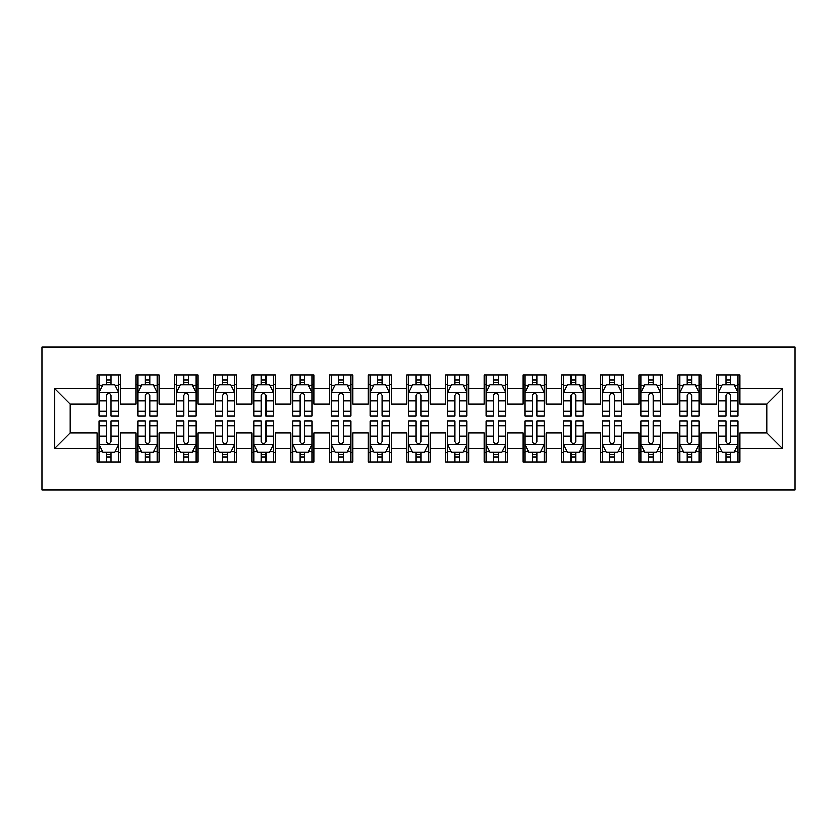 <?xml version="1.0" encoding="UTF-8"?>
<svg xmlns="http://www.w3.org/2000/svg" width="837" height="837" viewBox="0 0 837 837"><rect width="100%" height="100%" fill="white"/><g stroke="black" fill="none" stroke-linecap="round" stroke-linejoin="round"><path stroke-width="1.26" d="M41.85 490.116L795.15 490.116L795.15 346.884L41.85 346.884L41.85 490.116M54.625 448.308L54.625 388.692L97.207 388.692L97.207 404.177L70.109 404.177L70.109 432.823L54.625 448.308L97.207 448.308L97.207 462.045L120.434 462.045L120.434 448.308L135.918 448.308L135.918 462.045L159.145 462.045L159.145 448.308L174.63 448.308L174.63 462.045L197.856 462.045L197.856 448.308L213.341 448.308L213.341 462.045L236.557 462.045L236.557 448.308L252.042 448.308L252.042 462.045L275.268 462.045L275.268 448.308L290.753 448.308L290.753 462.045L313.98 462.045L313.98 448.308L329.464 448.308L329.464 462.045L352.691 462.045L352.691 448.308L368.175 448.308L368.175 462.045L391.402 462.045L391.402 448.308L406.887 448.308L406.887 462.045L430.113 462.045L430.113 448.308L445.598 448.308L445.598 462.045L468.825 462.045L468.825 448.308L484.309 448.308L484.309 462.045L507.536 462.045L507.536 448.308L523.02 448.308L523.02 462.045L546.247 462.045L546.247 448.308L561.732 448.308L561.732 462.045L584.958 462.045L584.958 448.308L600.443 448.308L600.443 462.045L623.659 462.045L623.659 448.308L639.144 448.308L639.144 462.045L662.37 462.045L662.37 448.308L677.855 448.308L677.855 462.045L701.082 462.045L701.082 448.308L716.566 448.308L716.566 462.045L739.793 462.045L739.793 432.823L766.891 432.823L766.891 404.177L739.793 404.177L739.793 388.692L782.375 388.692L782.375 448.308L739.793 448.308M739.793 388.692L739.793 374.955L716.566 374.955L716.566 388.692L701.082 388.692L701.082 374.955L677.855 374.955L677.855 388.692L662.37 388.692L662.37 374.955L639.144 374.955L639.144 388.692L623.659 388.692L623.659 374.955L600.443 374.955L600.443 388.692L584.958 388.692L584.958 374.955L561.732 374.955L561.732 388.692L546.247 388.692L546.247 374.955L523.02 374.955L523.02 388.692L507.536 388.692L507.536 374.955L484.309 374.955L484.309 388.692L468.825 388.692L468.825 374.955L445.598 374.955L445.598 388.692L430.113 388.692L430.113 374.955L406.887 374.955L406.887 388.692L391.402 388.692L391.402 374.955L368.175 374.955L368.175 388.692L352.691 388.692L352.691 374.955L329.464 374.955L329.464 388.692L313.98 388.692L313.98 374.955L290.753 374.955L290.753 388.692L275.268 388.692L275.268 374.955L252.042 374.955L252.042 388.692L236.557 388.692L236.557 374.955L213.341 374.955L213.341 388.692L197.856 388.692L197.856 374.955L174.63 374.955L174.63 388.692L159.145 388.692L159.145 374.955L135.918 374.955L135.918 388.692L120.434 388.692L120.434 374.955L97.207 374.955L97.207 388.692M701.082 448.308L701.082 432.823L716.566 432.823L716.566 448.308M782.375 388.692L766.891 404.177M662.37 448.308L662.37 432.823L677.855 432.823L677.855 448.308M716.566 388.692L716.566 404.177L701.082 404.177L701.082 388.692M623.659 448.308L623.659 432.823L639.144 432.823L639.144 448.308M677.855 388.692L677.855 404.177L662.37 404.177L662.37 388.692M584.958 448.308L584.958 432.823L600.443 432.823L600.443 448.308M639.144 388.692L639.144 404.177L623.659 404.177L623.659 388.692M546.247 448.308L546.247 432.823L561.732 432.823L561.732 448.308M600.443 388.692L600.443 404.177L584.958 404.177L584.958 388.692M507.536 448.308L507.536 432.823L523.02 432.823L523.02 448.308M561.732 388.692L561.732 404.177L546.247 404.177L546.247 388.692M468.825 448.308L468.825 432.823L484.309 432.823L484.309 448.308M523.02 388.692L523.02 404.177L507.536 404.177L507.536 388.692M430.113 448.308L430.113 432.823L445.598 432.823L445.598 448.308M484.309 388.692L484.309 404.177L468.825 404.177L468.825 388.692M391.402 448.308L391.402 432.823L406.887 432.823L406.887 448.308M445.598 388.692L445.598 404.177L430.113 404.177L430.113 388.692M352.691 448.308L352.691 432.823L368.175 432.823L368.175 448.308M406.887 388.692L406.887 404.177L391.402 404.177L391.402 388.692M313.98 448.308L313.98 432.823L329.464 432.823L329.464 448.308M368.175 388.692L368.175 404.177L352.691 404.177L352.691 388.692M275.268 448.308L275.268 432.823L290.753 432.823L290.753 448.308M329.464 388.692L329.464 404.177L313.98 404.177L313.98 388.692M236.557 448.308L236.557 432.823L252.042 432.823L252.042 448.308M290.753 388.692L290.753 404.177L275.268 404.177L275.268 388.692M197.856 448.308L197.856 432.823L213.341 432.823L213.341 448.308M252.042 388.692L252.042 404.177L236.557 404.177L236.557 388.692M159.145 448.308L159.145 432.823L174.63 432.823L174.63 448.308M213.341 388.692L213.341 404.177L197.856 404.177L197.856 388.692M120.434 448.308L120.434 432.823L135.918 432.823L135.918 448.308M174.63 388.692L174.63 404.177L159.145 404.177L159.145 388.692M70.109 432.823L97.207 432.823L97.207 448.308M135.918 388.692L135.918 404.177L120.434 404.177L120.434 388.692M716.566 384.633L718.502 384.633M737.857 384.633L739.793 384.633M677.855 384.633L679.79 384.633M699.146 384.633L701.082 384.633M639.144 384.633L641.079 384.633M660.435 384.633L662.37 384.633M600.443 384.633L602.378 384.633M621.724 384.633L623.659 384.633M561.732 384.633L563.667 384.633M583.023 384.633L584.958 384.633M523.02 384.633L524.956 384.633M544.312 384.633L546.247 384.633M484.309 384.633L486.245 384.633M505.6 384.633L507.536 384.633M445.598 384.633L447.533 384.633M466.889 384.633L468.825 384.633M406.887 384.633L408.822 384.633M428.178 384.633L430.113 384.633M368.175 384.633L370.111 384.633M389.467 384.633L391.402 384.633M329.464 384.633L331.4 384.633M350.755 384.633L352.691 384.633M290.753 384.633L292.688 384.633M312.044 384.633L313.98 384.633M252.042 384.633L253.977 384.633M273.333 384.633L275.268 384.633M213.341 384.633L215.276 384.633M234.622 384.633L236.557 384.633M174.63 384.633L176.565 384.633M195.921 384.633L197.856 384.633M135.918 384.633L137.854 384.633M157.21 384.633L159.145 384.633M97.207 384.633L99.143 384.633M118.498 384.633L120.434 384.633M97.207 452.367L99.143 452.367M118.498 452.367L120.434 452.367M135.918 452.367L137.854 452.367M157.21 452.367L159.145 452.367M174.63 452.367L176.565 452.367M195.921 452.367L197.856 452.367M213.341 452.367L215.276 452.367M234.622 452.367L236.557 452.367M252.042 452.367L253.977 452.367M273.333 452.367L275.268 452.367M290.753 452.367L292.688 452.367M312.044 452.367L313.98 452.367M329.464 452.367L331.4 452.367M350.755 452.367L352.691 452.367M368.175 452.367L370.111 452.367M389.467 452.367L391.402 452.367M406.887 452.367L408.822 452.367M428.178 452.367L430.113 452.367M445.598 452.367L447.533 452.367M466.889 452.367L468.825 452.367M484.309 452.367L486.245 452.367M505.6 452.367L507.536 452.367M523.02 452.367L524.956 452.367M544.312 452.367L546.247 452.367M561.732 452.367L563.667 452.367M583.023 452.367L584.958 452.367M600.443 452.367L602.378 452.367M621.724 452.367L623.659 452.367M639.144 452.367L641.079 452.367M660.435 452.367L662.37 452.367M677.855 452.367L679.79 452.367M699.146 452.367L701.082 452.367M716.566 452.367L718.502 452.367M737.857 452.367L739.793 452.367M54.625 388.692L70.109 404.177M766.891 432.823L782.375 448.308M111.143 379.988L106.498 379.988M118.498 411.323L111.143 411.323L111.143 416.177L118.498 416.177L118.498 392.563L114.627 384.821L103.014 384.821L99.143 392.563L99.143 416.177L106.498 416.177L106.498 411.323L99.143 411.323M99.143 392.563L99.143 374.955M118.498 392.563L118.498 374.955M106.498 384.821L106.498 374.955M111.143 374.955L111.143 384.821M111.143 411.323L111.143 395.472C109.595 392.48 108.046 392.48 106.498 395.472L106.498 411.323M111.143 384.633L106.498 384.633M106.498 457.012L111.143 457.012M99.143 425.677L106.498 425.677L106.498 420.823L99.143 420.823L99.143 444.437L103.014 452.179L114.627 452.179L118.498 444.437L118.498 420.823L111.143 420.823L111.143 425.677L118.498 425.677M118.498 444.437L118.498 462.045M99.143 444.437L99.143 462.045M111.143 452.179L111.143 462.045M106.498 462.045L106.498 452.179M106.498 425.677L106.498 441.528C108.046 444.52 109.595 444.52 111.143 441.528L111.143 425.677M106.498 452.367L111.143 452.367M149.854 379.988L145.209 379.988M157.21 411.323L149.854 411.323L149.854 416.177L157.21 416.177L157.21 392.563L153.338 384.821L141.725 384.821L137.854 392.563L137.854 416.177L145.209 416.177L145.209 411.323L137.854 411.323M137.854 392.563L137.854 374.955M157.21 392.563L157.21 374.955M145.209 384.821L145.209 374.955M149.854 374.955L149.854 384.821M149.854 411.323L149.854 395.472C148.306 392.48 146.757 392.48 145.209 395.472L145.209 411.323M149.854 384.633L145.209 384.633M188.566 379.988L183.92 379.988M195.921 411.323L188.566 411.323L188.566 416.177L195.921 416.177L195.921 392.563L192.05 384.821L180.436 384.821L176.565 392.563L176.565 416.177L183.92 416.177L183.92 411.323L176.565 411.323M176.565 392.563L176.565 374.955M195.921 392.563L195.921 374.955M183.92 384.821L183.92 374.955M188.566 374.955L188.566 384.821M188.566 411.323L188.566 395.472C187.017 392.48 185.469 392.48 183.92 395.472L183.92 411.323M188.566 384.633L183.92 384.633M145.209 457.012L149.854 457.012M137.854 425.677L145.209 425.677L145.209 420.823L137.854 420.823L137.854 444.437L141.725 452.179L153.338 452.179L157.21 444.437L157.21 420.823L149.854 420.823L149.854 425.677L157.21 425.677M157.21 444.437L157.21 462.045M137.854 444.437L137.854 462.045M149.854 452.179L149.854 462.045M145.209 462.045L145.209 452.179M145.209 425.677L145.209 441.528C146.757 444.52 148.306 444.52 149.854 441.528L149.854 425.677M145.209 452.367L149.854 452.367M183.92 457.012L188.566 457.012M176.565 425.677L183.92 425.677L183.92 420.823L176.565 420.823L176.565 444.437L180.436 452.179L192.05 452.179L195.921 444.437L195.921 420.823L188.566 420.823L188.566 425.677L195.921 425.677M195.921 444.437L195.921 462.045M176.565 444.437L176.565 462.045M188.566 452.179L188.566 462.045M183.92 462.045L183.92 452.179M183.92 425.677L183.92 441.528C185.458 444.52 187.007 444.52 188.566 441.528L188.566 425.677M183.92 452.367L188.566 452.367M227.277 379.988L222.632 379.988M234.622 411.323L227.277 411.323L227.277 416.177L234.622 416.177L234.622 392.563L230.75 384.821L219.148 384.821L215.276 392.563L215.276 416.177L222.632 416.177L222.632 411.323L215.276 411.323M215.276 392.563L215.276 374.955M234.622 392.563L234.622 374.955M222.632 384.821L222.632 374.955M227.277 374.955L227.277 384.821M227.277 411.323L227.277 395.472C225.728 392.48 224.18 392.48 222.632 395.472L222.632 411.323M227.277 384.633L222.632 384.633M265.978 379.988L261.332 379.988M273.333 411.323L265.978 411.323L265.978 416.177L273.333 416.177L273.333 392.563L269.462 384.821L257.848 384.821L253.977 392.563L253.977 416.177L261.332 416.177L261.332 411.323L253.977 411.323M253.977 392.563L253.977 374.955M273.333 392.563L273.333 374.955M261.332 384.821L261.332 374.955M265.978 374.955L265.978 384.821M265.978 411.323L265.978 395.472C264.44 392.48 262.891 392.48 261.332 395.472L261.332 411.323M265.978 384.633L261.332 384.633M222.632 457.012L227.277 457.012M215.276 425.677L222.632 425.677L222.632 420.823L215.276 420.823L215.276 444.437L219.148 452.179L230.75 452.179L234.622 444.437L234.622 420.823L227.277 420.823L227.277 425.677L234.622 425.677M234.622 444.437L234.622 462.045M215.276 444.437L215.276 462.045M227.277 452.179L227.277 462.045M222.632 462.045L222.632 452.179M222.632 425.677L222.632 441.528C224.17 444.52 225.718 444.52 227.277 441.528L227.277 425.677M222.632 452.367L227.277 452.367M261.332 457.012L265.978 457.012M253.977 425.677L261.332 425.677L261.332 420.823L253.977 420.823L253.977 444.437L257.848 452.179L269.462 452.179L273.333 444.437L273.333 420.823L265.978 420.823L265.978 425.677L273.333 425.677M273.333 444.437L273.333 462.045M253.977 444.437L253.977 462.045M265.978 452.179L265.978 462.045M261.332 462.045L261.332 452.179M261.332 425.677L261.332 441.528C262.881 444.52 264.429 444.52 265.978 441.528L265.978 425.677M261.332 452.367L265.978 452.367M304.689 379.988L300.044 379.988M312.044 411.323L304.689 411.323L304.689 416.177L312.044 416.177L312.044 392.563L308.173 384.821L296.56 384.821L292.688 392.563L292.688 416.177L300.044 416.177L300.044 411.323L292.688 411.323M292.688 392.563L292.688 374.955M312.044 392.563L312.044 374.955M300.044 384.821L300.044 374.955M304.689 374.955L304.689 384.821M304.689 411.323L304.689 395.472C303.151 392.48 301.602 392.48 300.044 395.472L300.044 411.323M304.689 384.633L300.044 384.633M300.044 457.012L304.689 457.012M292.688 425.677L300.044 425.677L300.044 420.823L292.688 420.823L292.688 444.437L296.56 452.179L308.173 452.179L312.044 444.437L312.044 420.823L304.689 420.823L304.689 425.677L312.044 425.677M312.044 444.437L312.044 462.045M292.688 444.437L292.688 462.045M304.689 452.179L304.689 462.045M300.044 462.045L300.044 452.179M300.044 425.677L300.044 441.528C301.592 444.52 303.14 444.52 304.689 441.528L304.689 425.677M300.044 452.367L304.689 452.367M343.4 379.988L338.755 379.988M350.755 411.323L343.4 411.323L343.4 416.177L350.755 416.177L350.755 392.563L346.884 384.821L335.271 384.821L331.4 392.563L331.4 416.177L338.755 416.177L338.755 411.323L331.4 411.323M331.4 392.563L331.4 374.955M350.755 392.563L350.755 374.955M338.755 384.821L338.755 374.955M343.4 374.955L343.4 384.821M343.4 411.323L343.4 395.472C341.852 392.48 340.303 392.48 338.755 395.472L338.755 411.323M343.4 384.633L338.755 384.633M338.755 457.012L343.4 457.012M331.4 425.677L338.755 425.677L338.755 420.823L331.4 420.823L331.4 444.437L335.271 452.179L346.884 452.179L350.755 444.437L350.755 420.823L343.4 420.823L343.4 425.677L350.755 425.677M350.755 444.437L350.755 462.045M331.4 444.437L331.4 462.045M343.4 452.179L343.4 462.045M338.755 462.045L338.755 452.179M338.755 425.677L338.755 441.528C340.303 444.52 341.852 444.52 343.4 441.528L343.4 425.677M338.755 452.367L343.4 452.367M382.111 379.988L377.466 379.988M389.467 411.323L382.111 411.323L382.111 416.177L389.467 416.177L389.467 392.563L385.595 384.821L373.982 384.821L370.111 392.563L370.111 416.177L377.466 416.177L377.466 411.323L370.111 411.323M370.111 392.563L370.111 374.955M389.467 392.563L389.467 374.955M377.466 384.821L377.466 374.955M382.111 374.955L382.111 384.821M382.111 411.323L382.111 395.472C380.563 392.48 379.015 392.48 377.466 395.472L377.466 411.323M382.111 384.633L377.466 384.633M420.823 379.988L416.177 379.988M428.178 411.323L420.823 411.323L420.823 416.177L428.178 416.177L428.178 392.563L424.307 384.821L412.693 384.821L408.822 392.563L408.822 416.177L416.177 416.177L416.177 411.323L408.822 411.323M408.822 392.563L408.822 374.955M428.178 392.563L428.178 374.955M416.177 384.821L416.177 374.955M420.823 374.955L420.823 384.821M420.823 411.323L420.823 395.472C419.274 392.48 417.726 392.48 416.177 395.472L416.177 411.323M420.823 384.633L416.177 384.633M459.534 379.988L454.889 379.988M466.889 411.323L459.534 411.323L459.534 416.177L466.889 416.177L466.889 392.563L463.018 384.821L451.405 384.821L447.533 392.563L447.533 416.177L454.889 416.177L454.889 411.323L447.533 411.323M447.533 392.563L447.533 374.955M466.889 392.563L466.889 374.955M454.889 384.821L454.889 374.955M459.534 374.955L459.534 384.821M459.534 411.323L459.534 395.472C457.985 392.48 456.437 392.48 454.889 395.472L454.889 411.323M459.534 384.633L454.889 384.633M498.245 379.988L493.6 379.988M505.6 411.323L498.245 411.323L498.245 416.177L505.6 416.177L505.6 392.563L501.729 384.821L490.116 384.821L486.245 392.563L486.245 416.177L493.6 416.177L493.6 411.323L486.245 411.323M486.245 392.563L486.245 374.955M505.6 392.563L505.6 374.955M493.6 384.821L493.6 374.955M498.245 374.955L498.245 384.821M498.245 411.323L498.245 395.472C496.697 392.48 495.148 392.48 493.6 395.472L493.6 411.323M498.245 384.633L493.6 384.633M536.956 379.988L532.311 379.988M544.312 411.323L536.956 411.323L536.956 416.177L544.312 416.177L544.312 392.563L540.44 384.821L528.827 384.821L524.956 392.563L524.956 416.177L532.311 416.177L532.311 411.323L524.956 411.323M524.956 392.563L524.956 374.955M544.312 392.563L544.312 374.955M532.311 384.821L532.311 374.955M536.956 374.955L536.956 384.821M536.956 411.323L536.956 395.472C535.408 392.48 533.86 392.48 532.311 395.472L532.311 411.323M536.956 384.633L532.311 384.633M575.668 379.988L571.022 379.988M583.023 411.323L575.668 411.323L575.668 416.177L583.023 416.177L583.023 392.563L579.152 384.821L567.538 384.821L563.667 392.563L563.667 416.177L571.022 416.177L571.022 411.323L563.667 411.323M563.667 392.563L563.667 374.955M583.023 392.563L583.023 374.955M571.022 384.821L571.022 374.955M575.668 374.955L575.668 384.821M575.668 411.323L575.668 395.472C574.119 392.48 572.571 392.48 571.022 395.472L571.022 411.323M575.668 384.633L571.022 384.633M614.368 379.988L609.723 379.988M621.724 411.323L614.368 411.323L614.368 416.177L621.724 416.177L621.724 392.563L617.852 384.821L606.25 384.821L602.378 392.563L602.378 416.177L609.723 416.177L609.723 411.323L602.378 411.323M602.378 392.563L602.378 374.955M621.724 392.563L621.724 374.955M609.723 384.821L609.723 374.955M614.368 374.955L614.368 384.821M614.368 411.323L614.368 395.472C612.83 392.48 611.282 392.48 609.723 395.472L609.723 411.323M614.368 384.633L609.723 384.633M653.08 379.988L648.434 379.988M660.435 411.323L653.08 411.323L653.08 416.177L660.435 416.177L660.435 392.563L656.564 384.821L644.95 384.821L641.079 392.563L641.079 416.177L648.434 416.177L648.434 411.323L641.079 411.323M641.079 392.563L641.079 374.955M660.435 392.563L660.435 374.955M648.434 384.821L648.434 374.955M653.08 374.955L653.08 384.821M653.08 411.323L653.08 395.472C651.542 392.48 649.993 392.48 648.434 395.472L648.434 411.323M653.08 384.633L648.434 384.633M691.791 379.988L687.146 379.988M699.146 411.323L691.791 411.323L691.791 416.177L699.146 416.177L699.146 392.563L695.275 384.821L683.662 384.821L679.79 392.563L679.79 416.177L687.146 416.177L687.146 411.323L679.79 411.323M679.79 392.563L679.79 374.955M699.146 392.563L699.146 374.955M687.146 384.821L687.146 374.955M691.791 374.955L691.791 384.821M691.791 411.323L691.791 395.472C690.243 392.48 688.694 392.48 687.146 395.472L687.146 411.323M691.791 384.633L687.146 384.633M377.466 457.012L382.111 457.012M370.111 425.677L377.466 425.677L377.466 420.823L370.111 420.823L370.111 444.437L373.982 452.179L385.595 452.179L389.467 444.437L389.467 420.823L382.111 420.823L382.111 425.677L389.467 425.677M389.467 444.437L389.467 462.045M370.111 444.437L370.111 462.045M382.111 452.179L382.111 462.045M377.466 462.045L377.466 452.179M377.466 425.677L377.466 441.528C379.015 444.52 380.563 444.52 382.111 441.528L382.111 425.677M377.466 452.367L382.111 452.367M416.177 457.012L420.823 457.012M408.822 425.677L416.177 425.677L416.177 420.823L408.822 420.823L408.822 444.437L412.693 452.179L424.307 452.179L428.178 444.437L428.178 420.823L420.823 420.823L420.823 425.677L428.178 425.677M428.178 444.437L428.178 462.045M408.822 444.437L408.822 462.045M420.823 452.179L420.823 462.045M416.177 462.045L416.177 452.179M416.177 425.677L416.177 441.528C417.726 444.52 419.274 444.52 420.823 441.528L420.823 425.677M416.177 452.367L420.823 452.367M454.889 457.012L459.534 457.012M447.533 425.677L454.889 425.677L454.889 420.823L447.533 420.823L447.533 444.437L451.405 452.179L463.018 452.179L466.889 444.437L466.889 420.823L459.534 420.823L459.534 425.677L466.889 425.677M466.889 444.437L466.889 462.045M447.533 444.437L447.533 462.045M459.534 452.179L459.534 462.045M454.889 462.045L454.889 452.179M454.889 425.677L454.889 441.528C456.437 444.52 457.985 444.52 459.534 441.528L459.534 425.677M454.889 452.367L459.534 452.367M493.6 457.012L498.245 457.012M486.245 425.677L493.6 425.677L493.6 420.823L486.245 420.823L486.245 444.437L490.116 452.179L501.729 452.179L505.6 444.437L505.6 420.823L498.245 420.823L498.245 425.677L505.6 425.677M505.6 444.437L505.6 462.045M486.245 444.437L486.245 462.045M498.245 452.179L498.245 462.045M493.6 462.045L493.6 452.179M493.6 425.677L493.6 441.528C495.148 444.52 496.697 444.52 498.245 441.528L498.245 425.677M493.6 452.367L498.245 452.367M532.311 457.012L536.956 457.012M524.956 425.677L532.311 425.677L532.311 420.823L524.956 420.823L524.956 444.437L528.827 452.179L540.44 452.179L544.312 444.437L544.312 420.823L536.956 420.823L536.956 425.677L544.312 425.677M544.312 444.437L544.312 462.045M524.956 444.437L524.956 462.045M536.956 452.179L536.956 462.045M532.311 462.045L532.311 452.179M532.311 425.677L532.311 441.528C533.849 444.52 535.398 444.52 536.956 441.528L536.956 425.677M532.311 452.367L536.956 452.367M571.022 457.012L575.668 457.012M563.667 425.677L571.022 425.677L571.022 420.823L563.667 420.823L563.667 444.437L567.538 452.179L579.152 452.179L583.023 444.437L583.023 420.823L575.668 420.823L575.668 425.677L583.023 425.677M583.023 444.437L583.023 462.045M563.667 444.437L563.667 462.045M575.668 452.179L575.668 462.045M571.022 462.045L571.022 452.179M571.022 425.677L571.022 441.528C572.56 444.52 574.109 444.52 575.668 441.528L575.668 425.677M571.022 452.367L575.668 452.367M609.723 457.012L614.368 457.012M602.378 425.677L609.723 425.677L609.723 420.823L602.378 420.823L602.378 444.437L606.25 452.179L617.852 452.179L621.724 444.437L621.724 420.823L614.368 420.823L614.368 425.677L621.724 425.677M621.724 444.437L621.724 462.045M602.378 444.437L602.378 462.045M614.368 452.179L614.368 462.045M609.723 462.045L609.723 452.179M609.723 425.677L609.723 441.528C611.272 444.52 612.82 444.52 614.368 441.528L614.368 425.677M609.723 452.367L614.368 452.367M648.434 457.012L653.08 457.012M641.079 425.677L648.434 425.677L648.434 420.823L641.079 420.823L641.079 444.437L644.95 452.179L656.564 452.179L660.435 444.437L660.435 420.823L653.08 420.823L653.08 425.677L660.435 425.677M660.435 444.437L660.435 462.045M641.079 444.437L641.079 462.045M653.08 452.179L653.08 462.045M648.434 462.045L648.434 452.179M648.434 425.677L648.434 441.528C649.983 444.52 651.531 444.52 653.08 441.528L653.08 425.677M648.434 452.367L653.08 452.367M687.146 457.012L691.791 457.012M679.79 425.677L687.146 425.677L687.146 420.823L679.79 420.823L679.79 444.437L683.662 452.179L695.275 452.179L699.146 444.437L699.146 420.823L691.791 420.823L691.791 425.677L699.146 425.677M699.146 444.437L699.146 462.045M679.79 444.437L679.79 462.045M691.791 452.179L691.791 462.045M687.146 462.045L687.146 452.179M687.146 425.677L687.146 441.528C688.694 444.52 690.243 444.52 691.791 441.528L691.791 425.677M687.146 452.367L691.791 452.367M730.502 379.988L725.857 379.988M737.857 411.323L730.502 411.323L730.502 416.177L737.857 416.177L737.857 392.563L733.986 384.821L722.373 384.821L718.502 392.563L718.502 416.177L725.857 416.177L725.857 411.323L718.502 411.323M718.502 392.563L718.502 374.955M737.857 392.563L737.857 374.955M725.857 384.821L725.857 374.955M730.502 374.955L730.502 384.821M730.502 411.323L730.502 395.472C728.954 392.48 727.405 392.48 725.857 395.472L725.857 411.323M730.502 384.633L725.857 384.633M725.857 457.012L730.502 457.012M718.502 425.677L725.857 425.677L725.857 420.823L718.502 420.823L718.502 444.437L722.373 452.179L733.986 452.179L737.857 444.437L737.857 420.823L730.502 420.823L730.502 425.677L737.857 425.677M737.857 444.437L737.857 462.045M718.502 444.437L718.502 462.045M730.502 452.179L730.502 462.045M725.857 462.045L725.857 452.179M725.857 425.677L725.857 441.528C727.405 444.52 728.954 444.52 730.502 441.528L730.502 425.677M725.857 452.367L730.502 452.367M118.404 392.375L99.237 392.375M99.143 385.282L102.784 385.282M114.857 385.282L118.498 385.282M106.498 400.944L99.143 400.944M118.498 400.944L111.143 400.944M111.143 382.446L106.498 382.446M99.237 444.625L118.404 444.625M118.498 451.718L114.857 451.718M102.784 451.718L99.143 451.718M111.143 436.056L118.498 436.056M99.143 436.056L106.498 436.056M106.498 454.554L111.143 454.554M157.105 392.375L137.948 392.375M137.854 385.282L141.495 385.282M153.569 385.282L157.21 385.282M145.209 400.944L137.854 400.944M157.21 400.944L149.854 400.944M149.854 382.446L145.209 382.446M195.816 392.375L176.659 392.375M176.565 385.282L180.196 385.282M192.28 385.282L195.921 385.282M183.92 400.944L176.565 400.944M195.921 400.944L188.566 400.944M188.566 382.446L183.92 382.446M137.948 444.625L157.105 444.625M157.21 451.718L153.569 451.718M141.495 451.718L137.854 451.718M149.854 436.056L157.21 436.056M137.854 436.056L145.209 436.056M145.209 454.554L149.854 454.554M176.659 444.625L195.816 444.625M195.921 451.718L192.28 451.718M180.196 451.718L176.565 451.718M188.566 436.056L195.921 436.056M176.565 436.056L183.92 436.056M183.92 454.554L188.566 454.554M234.527 392.375L215.371 392.375M215.276 385.282L218.907 385.282M230.991 385.282L234.622 385.282M222.632 400.944L215.276 400.944M234.622 400.944L227.277 400.944M227.277 382.446L222.632 382.446M273.239 392.375L254.082 392.375M253.977 385.282L257.618 385.282M269.702 385.282L273.333 385.282M261.332 400.944L253.977 400.944M273.333 400.944L265.978 400.944M265.978 382.446L261.332 382.446M215.371 444.625L234.527 444.625M234.622 451.718L230.991 451.718M218.907 451.718L215.276 451.718M227.277 436.056L234.622 436.056M215.276 436.056L222.632 436.056M222.632 454.554L227.277 454.554M254.082 444.625L273.239 444.625M273.333 451.718L269.702 451.718M257.618 451.718L253.977 451.718M265.978 436.056L273.333 436.056M253.977 436.056L261.332 436.056M261.332 454.554L265.978 454.554M311.95 392.375L292.793 392.375M292.688 385.282L296.329 385.282M308.403 385.282L312.044 385.282M300.044 400.944L292.688 400.944M312.044 400.944L304.689 400.944M304.689 382.446L300.044 382.446M292.793 444.625L311.95 444.625M312.044 451.718L308.403 451.718M296.329 451.718L292.688 451.718M304.689 436.056L312.044 436.056M292.688 436.056L300.044 436.056M300.044 454.554L304.689 454.554M350.661 392.375L331.494 392.375M331.4 385.282L335.041 385.282M347.114 385.282L350.755 385.282M338.755 400.944L331.4 400.944M350.755 400.944L343.4 400.944M343.4 382.446L338.755 382.446M331.494 444.625L350.661 444.625M350.755 451.718L347.114 451.718M335.041 451.718L331.4 451.718M343.4 436.056L350.755 436.056M331.4 436.056L338.755 436.056M338.755 454.554L343.4 454.554M389.372 392.375L370.205 392.375M370.111 385.282L373.752 385.282M385.826 385.282L389.467 385.282M377.466 400.944L370.111 400.944M389.467 400.944L382.111 400.944M382.111 382.446L377.466 382.446M428.084 392.375L408.916 392.375M408.822 385.282L412.463 385.282M424.537 385.282L428.178 385.282M416.177 400.944L408.822 400.944M428.178 400.944L420.823 400.944M420.823 382.446L416.177 382.446M466.795 392.375L447.628 392.375M447.533 385.282L451.174 385.282M463.248 385.282L466.889 385.282M454.889 400.944L447.533 400.944M466.889 400.944L459.534 400.944M459.534 382.446L454.889 382.446M505.506 392.375L486.339 392.375M486.245 385.282L489.886 385.282M501.959 385.282L505.6 385.282M493.6 400.944L486.245 400.944M505.6 400.944L498.245 400.944M498.245 382.446L493.6 382.446M544.207 392.375L525.05 392.375M524.956 385.282L528.597 385.282M540.671 385.282L544.312 385.282M532.311 400.944L524.956 400.944M544.312 400.944L536.956 400.944M536.956 382.446L532.311 382.446M582.918 392.375L563.761 392.375M563.667 385.282L567.298 385.282M579.382 385.282L583.023 385.282M571.022 400.944L563.667 400.944M583.023 400.944L575.668 400.944M575.668 382.446L571.022 382.446M621.629 392.375L602.473 392.375M602.378 385.282L606.009 385.282M618.093 385.282L621.724 385.282M609.723 400.944L602.378 400.944M621.724 400.944L614.368 400.944M614.368 382.446L609.723 382.446M660.341 392.375L641.184 392.375M641.079 385.282L644.72 385.282M656.804 385.282L660.435 385.282M648.434 400.944L641.079 400.944M660.435 400.944L653.08 400.944M653.08 382.446L648.434 382.446M699.052 392.375L679.895 392.375M679.79 385.282L683.431 385.282M695.505 385.282L699.146 385.282M687.146 400.944L679.79 400.944M699.146 400.944L691.791 400.944M691.791 382.446L687.146 382.446M370.205 444.625L389.372 444.625M389.467 451.718L385.826 451.718M373.752 451.718L370.111 451.718M382.111 436.056L389.467 436.056M370.111 436.056L377.466 436.056M377.466 454.554L382.111 454.554M408.916 444.625L428.084 444.625M428.178 451.718L424.537 451.718M412.463 451.718L408.822 451.718M420.823 436.056L428.178 436.056M408.822 436.056L416.177 436.056M416.177 454.554L420.823 454.554M447.628 444.625L466.795 444.625M466.889 451.718L463.248 451.718M451.174 451.718L447.533 451.718M459.534 436.056L466.889 436.056M447.533 436.056L454.889 436.056M454.889 454.554L459.534 454.554M486.339 444.625L505.506 444.625M505.6 451.718L501.959 451.718M489.886 451.718L486.245 451.718M498.245 436.056L505.6 436.056M486.245 436.056L493.6 436.056M493.6 454.554L498.245 454.554M525.05 444.625L544.207 444.625M544.312 451.718L540.671 451.718M528.597 451.718L524.956 451.718M536.956 436.056L544.312 436.056M524.956 436.056L532.311 436.056M532.311 454.554L536.956 454.554M563.761 444.625L582.918 444.625M583.023 451.718L579.382 451.718M567.298 451.718L563.667 451.718M575.668 436.056L583.023 436.056M563.667 436.056L571.022 436.056M571.022 454.554L575.668 454.554M602.473 444.625L621.629 444.625M621.724 451.718L618.093 451.718M606.009 451.718L602.378 451.718M614.368 436.056L621.724 436.056M602.378 436.056L609.723 436.056M609.723 454.554L614.368 454.554M641.184 444.625L660.341 444.625M660.435 451.718L656.804 451.718M644.72 451.718L641.079 451.718M653.08 436.056L660.435 436.056M641.079 436.056L648.434 436.056M648.434 454.554L653.08 454.554M679.895 444.625L699.052 444.625M699.146 451.718L695.505 451.718M683.431 451.718L679.79 451.718M691.791 436.056L699.146 436.056M679.79 436.056L687.146 436.056M687.146 454.554L691.791 454.554M737.763 392.375L718.596 392.375M718.502 385.282L722.143 385.282M734.216 385.282L737.857 385.282M725.857 400.944L718.502 400.944M737.857 400.944L730.502 400.944M730.502 382.446L725.857 382.446M718.596 444.625L737.763 444.625M737.857 451.718L734.216 451.718M722.143 451.718L718.502 451.718M730.502 436.056L737.857 436.056M718.502 436.056L725.857 436.056M725.857 454.554L730.502 454.554"/></g></svg>
